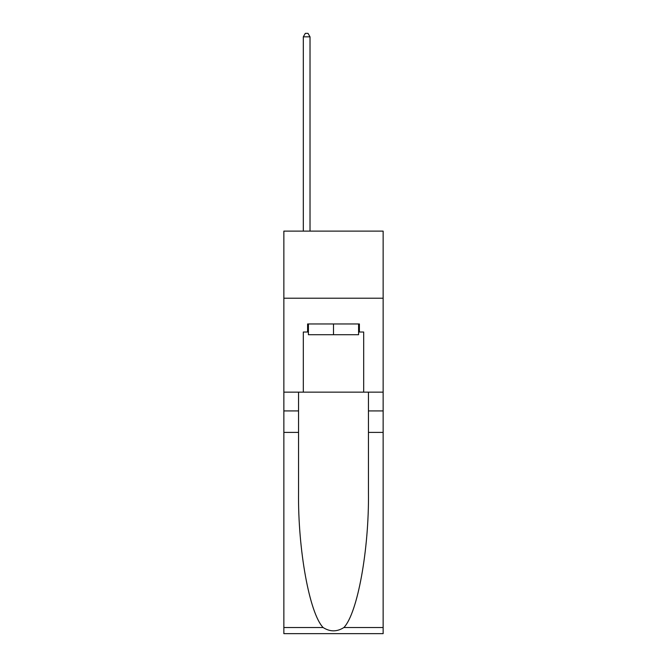 <?xml version="1.0" encoding="UTF-8"?>
<svg xmlns="http://www.w3.org/2000/svg" width="667" height="667" viewBox="0 0 667 667"><rect width="100%" height="100%" fill="white"/><g stroke="black" fill="none" stroke-linecap="round" stroke-linejoin="round"><path stroke-width="1" d="M383.141 298.216L383.141 231.124L283.859 231.124L283.859 298.216L383.141 298.216L383.141 392.138L363.69 392.138L363.69 332.024L359.396 332.024L359.396 323.97L307.604 323.97L307.604 332.024L308.412 332.024M358.588 323.97L358.588 334.709L308.412 334.709L308.412 323.97M333.5 323.97L333.5 334.709M343.88 627.53L383.141 627.53L383.141 633.65L283.859 633.65L283.859 432.391L298.549 432.391L298.549 492.221C297.832 549.416 309.438 613.307 323.12 627.53C330.032 631.941 336.952 631.941 343.88 627.53C357.562 613.307 369.168 549.416 368.451 492.221L368.451 392.138M368.451 432.391L383.141 432.391L383.141 392.138M283.859 432.391L283.859 298.216M298.549 392.138L298.549 432.391M383.141 627.53L383.141 432.391M283.859 392.138L303.31 392.138L303.31 332.024L307.604 332.024M303.31 392.138L363.69 392.138M358.588 332.024L359.396 332.024M310.022 231.124L310.022 36.835L303.31 36.835L303.31 231.124M303.31 36.835L305.319 33.35L308.004 33.35L310.022 36.835M368.451 410.922L383.141 410.922M298.549 410.922L283.859 410.922M283.859 627.53L323.12 627.53"/></g></svg>
